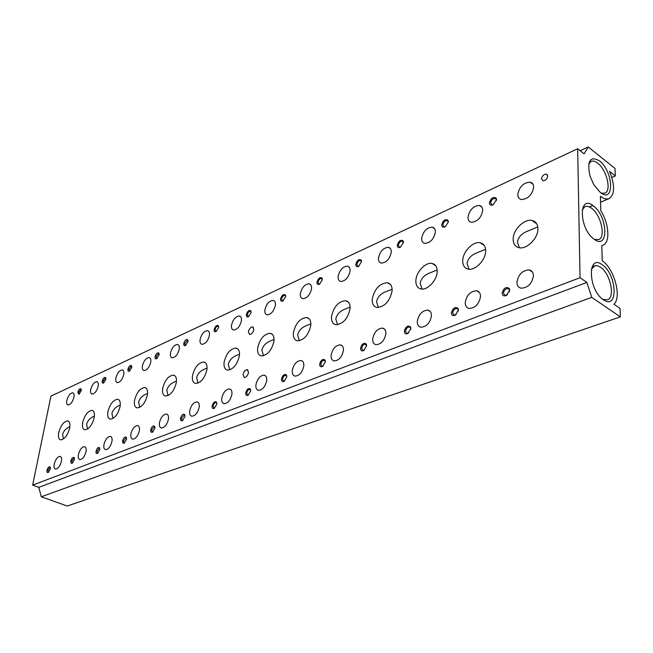 <?xml version="1.0" encoding="UTF-8"?>
<svg xmlns="http://www.w3.org/2000/svg" width="653" height="653" viewBox="0 0 653 653"><rect width="100%" height="100%" fill="white"/><g stroke="black" fill="none" stroke-linecap="round" stroke-linejoin="round"><path stroke-width="0.98" d="M50.412 467.728L50.012 467.434L47.816 470.356L48.632 472.209M74.385 459.63L74.197 457.614C72.924 456.92 71.814 458.055 70.875 461.002C70.638 462.871 71.087 463.614 72.222 463.214L74.385 459.63M74.458 458.406L74.001 458.055L71.708 461.067L72.63 462.936M50.338 468.993L50.175 466.985C48.975 466.348 47.914 467.45 47 470.299C46.747 472.127 47.163 472.854 48.232 472.486L50.338 468.993M537.77 226.934L527.444 231.219C521.527 233.537 518.213 237.219 517.486 242.247L519.429 247.765M513.152 239.276C513.242 243.944 515.217 246.752 519.07 247.707C526.726 249.683 538.276 238.141 537.909 228.738C537.754 224.134 535.787 221.375 532.007 220.461C524.253 218.526 512.899 229.946 513.152 239.276M485.587 249.307L476.804 252.842C471.107 255.078 467.858 258.645 467.05 263.534L469.009 269.216M462.708 260.743C462.699 265.404 464.528 268.195 468.201 269.101C475.204 270.889 485.775 260 485.661 250.981C485.612 246.377 483.783 243.634 480.184 242.761C473.099 241.006 462.691 251.789 462.708 260.743M248.401 331.895L249.577 334.507C251.65 334.287 253.07 332.606 253.837 329.479L252.654 326.875C250.581 327.096 249.16 328.769 248.401 331.895M69.895 426.613C66.165 428.172 63.741 430.719 62.631 434.237L63.406 438.881M58.721 432.686C58.011 436.873 58.672 439.265 60.713 439.869C64.647 439.298 67.634 435.347 69.683 428.017C70.369 423.854 69.7 421.479 67.683 420.899C63.757 421.471 60.77 425.397 58.721 432.686M601.217 193.117L605.021 193.149C611.722 190.643 606.564 169.633 597.724 163.152C595.128 161.136 592.875 160.565 590.973 161.454L588.712 164.181M517.78 194.447C517.837 197.271 519.029 198.961 521.347 199.54C528.016 199.075 532.113 194.961 533.656 187.199C533.574 184.407 532.391 182.734 530.097 182.171C523.428 182.636 519.323 186.734 517.78 194.447M600.278 192.447C614.742 204.201 613.542 171.282 599.381 160.785C590.018 155.757 586.892 160.867 589.994 176.098L593.822 184.726L600.278 192.447M94.416 416.132C90.4 417.716 87.804 420.377 86.62 424.107L87.567 429.013M82.67 422.491C81.984 426.727 82.711 429.16 84.849 429.78C89.02 429.201 92.146 425.136 94.212 417.577C94.865 413.365 94.138 410.957 92.024 410.362C87.861 410.941 84.743 414.981 82.67 422.491M120.274 405.089L119.866 405.268C115.728 406.892 113.075 409.619 111.908 413.439L112.953 418.491M107.9 411.749C107.255 416.043 108.055 418.5 110.292 419.144C114.724 418.557 117.989 414.361 120.087 406.566C120.699 402.305 119.899 399.865 117.687 399.252C113.263 399.84 109.998 404.003 107.9 411.749M437.167 270.024L429.739 272.938C424.254 275.093 421.071 278.553 420.189 283.312L422.132 289.075M350.114 307.155L344.955 309.147C339.838 311.154 336.785 314.42 335.789 318.942L337.609 324.721M274.064 339.536L270.677 340.866C265.885 342.752 262.955 345.837 261.886 350.13L263.502 355.795M310.844 323.88L306.624 325.512C301.678 327.455 298.69 330.63 297.654 335.038L299.376 340.776M392.118 289.255L385.899 291.662C380.609 293.744 377.483 297.099 376.544 301.735L378.43 307.53M239.537 354.236L236.884 355.297C232.248 357.118 229.374 360.13 228.272 364.317L229.783 369.892M176.465 381.115L175.061 381.695C170.686 383.417 167.927 386.274 166.776 390.274L168.058 395.604M147.578 393.433L146.705 393.808C142.452 395.481 139.742 398.265 138.583 402.175L139.75 407.374M207.066 368.072L205.066 368.88C200.569 370.651 197.753 373.581 196.626 377.679L198.022 383.131M594.369 239.365L598.736 239.594C606.074 237.063 600.882 214.698 591.553 208.266C588.99 206.372 586.745 205.858 584.819 206.715L582.19 209.833M192.488 375.753C191.974 380.185 193.01 382.748 195.59 383.45C200.993 382.838 204.773 378.226 206.928 369.606C207.401 365.207 206.364 362.676 203.818 361.999C198.422 362.611 194.651 367.19 192.488 375.753M162.687 388.437C162.124 392.82 163.07 395.351 165.527 396.036C170.58 395.432 174.171 390.967 176.31 382.642C176.832 378.283 175.886 375.777 173.453 375.132C168.417 375.728 164.825 380.168 162.687 388.437M224.093 362.301C223.628 366.774 224.754 369.378 227.464 370.104C233.26 369.484 237.243 364.709 239.422 355.779C239.847 351.338 238.712 348.767 236.043 348.073C230.256 348.686 226.273 353.428 224.093 362.301M257.666 348.008C257.258 352.53 258.482 355.167 261.339 355.918C267.567 355.289 271.779 350.343 273.974 341.07C274.333 336.589 273.109 333.993 270.301 333.267C264.073 333.895 259.861 338.809 257.666 348.008M293.393 332.801C293.058 337.364 294.389 340.025 297.384 340.809C304.102 340.18 308.567 335.046 310.779 325.406C311.073 320.892 309.742 318.256 306.796 317.513C300.078 318.142 295.613 323.243 293.393 332.801M331.504 316.583C331.234 321.178 332.679 323.88 335.83 324.688C343.103 324.051 347.845 318.713 350.073 308.681C350.294 304.135 348.849 301.474 345.747 300.698C338.491 301.335 333.74 306.632 331.504 316.583M372.234 299.254C372.039 303.874 373.606 306.6 376.92 307.449C384.805 306.804 389.874 301.253 392.11 290.789C392.249 286.218 390.69 283.533 387.425 282.725C379.548 283.361 374.487 288.871 372.234 299.254M415.863 280.684C415.757 285.328 417.447 288.087 420.94 288.961C427.364 290.593 437.094 280.268 437.192 271.607C437.241 267.012 435.551 264.302 432.123 263.453C425.625 261.861 416.043 272.081 415.863 280.684M243.03 374.675L244.287 377.483C246.369 377.271 247.789 375.589 248.54 372.43L247.275 369.639C245.193 369.851 243.781 371.524 243.03 374.675M602.817 299.327L607.535 299.8C615.477 297.409 610.31 273.534 600.605 267.297L597.707 265.828L595.046 265.681L591.332 269.224M603.331 299.694C618.464 310.706 617.15 274.538 602.344 264.849C587.235 253.021 587.986 289.899 603.331 299.694M78.409 454.619C77.952 457.533 78.45 459.206 79.903 459.63C82.629 459.263 84.67 456.602 86.016 451.631C86.465 448.725 85.959 447.068 84.515 446.652C81.796 447.019 79.756 449.672 78.409 454.619M103.941 444.587C103.501 447.542 104.047 449.231 105.582 449.672C108.48 449.305 110.61 446.554 111.965 441.428C112.389 438.49 111.843 436.808 110.324 436.375C107.427 436.743 105.304 439.477 103.941 444.587M130.91 433.984C130.494 436.979 131.098 438.702 132.706 439.151C135.791 438.775 138.028 435.943 139.399 430.645C139.791 427.666 139.195 425.96 137.595 425.519C134.51 425.895 132.281 428.711 130.91 433.984M159.438 422.769C159.063 425.797 159.716 427.552 161.405 428.017C164.703 427.642 167.046 424.711 168.433 419.234C168.792 416.222 168.139 414.484 166.466 414.026C163.168 414.402 160.826 417.316 159.438 422.769M189.672 410.884C189.329 413.953 190.039 415.732 191.819 416.214C195.353 415.83 197.818 412.81 199.214 407.137C199.54 404.085 198.83 402.321 197.067 401.856C193.533 402.232 191.076 405.244 189.672 410.884M221.767 398.273C221.457 401.375 222.24 403.179 224.11 403.676C227.905 403.293 230.501 400.167 231.913 394.29C232.199 391.196 231.423 389.408 229.562 388.919C225.775 389.302 223.179 392.42 221.767 398.273M255.903 384.854C255.633 387.996 256.482 389.825 258.457 390.339C262.539 389.955 265.289 386.715 266.702 380.609C266.955 377.491 266.098 375.671 264.147 375.165C260.074 375.557 257.323 378.781 255.903 384.854M292.275 370.553C292.054 373.728 292.977 375.589 295.058 376.128C299.466 375.736 302.372 372.373 303.8 366.031C304.004 362.872 303.074 361.036 301.017 360.513C296.617 360.897 293.703 364.243 292.275 370.553M331.12 355.289C330.94 358.497 331.953 360.374 334.14 360.938C338.907 360.554 342.009 357.052 343.437 350.449C343.592 347.265 342.58 345.396 340.409 344.849C335.65 345.241 332.548 348.718 331.12 355.289M372.683 338.956C372.561 342.188 373.655 344.098 375.973 344.678C381.148 344.294 384.454 340.654 385.882 333.765C385.98 330.549 384.886 328.663 382.601 328.092C377.426 328.475 374.12 332.099 372.683 338.956M417.275 321.423C417.21 324.688 418.402 326.622 420.842 327.226C426.491 326.843 430.025 323.055 431.453 315.848C431.494 312.616 430.303 310.697 427.886 310.11C422.254 310.493 418.712 314.264 417.275 321.423M465.23 302.576C465.23 305.857 466.528 307.816 469.107 308.453C475.278 308.077 479.082 304.11 480.51 296.568C480.477 293.319 479.188 291.377 476.641 290.756C470.47 291.14 466.666 295.074 465.23 302.576M516.947 282.251C517.021 285.541 518.425 287.524 521.143 288.185C527.926 287.818 532.032 283.68 533.46 275.762C533.346 272.489 531.95 270.538 529.265 269.885C522.49 270.252 518.376 274.374 516.947 282.251M66.826 400.469C66.386 403.072 66.802 404.566 68.075 404.933C70.646 404.55 72.605 401.979 73.952 397.22C74.385 394.624 73.969 393.147 72.703 392.788C70.132 393.171 68.173 395.734 66.826 400.469M54.207 464.136C53.726 467.009 54.183 468.65 55.57 469.066C58.133 468.707 60.084 466.12 61.423 461.296C61.888 458.43 61.431 456.798 60.06 456.398C57.488 456.757 55.538 459.337 54.207 464.136M134.534 400.42C133.93 404.754 134.796 407.252 137.146 407.913C141.872 407.317 145.293 402.991 147.407 394.934C147.978 390.633 147.105 388.16 144.795 387.531C140.069 388.119 136.648 392.42 134.534 400.42M467.972 217.204C467.964 220.028 469.066 221.718 471.286 222.273C477.376 221.808 481.179 217.873 482.706 210.478C482.689 207.678 481.588 206.005 479.392 205.466C473.311 205.932 469.499 209.842 467.972 217.204M421.65 238.369C421.585 241.194 422.613 242.867 424.728 243.398C430.311 242.94 433.853 239.178 435.363 232.101C435.404 229.301 434.384 227.644 432.286 227.13C426.711 227.587 423.168 231.333 421.65 238.369M378.471 258.098C378.356 260.914 379.303 262.579 381.328 263.086C386.454 262.637 389.768 259.021 391.269 252.254C391.359 249.454 390.412 247.805 388.413 247.307C383.287 247.765 379.973 251.356 378.471 258.098M338.115 276.529C337.952 279.337 338.834 280.986 340.76 281.476C345.494 281.035 348.596 277.558 350.081 271.06C350.228 268.277 349.347 266.644 347.445 266.163C342.711 266.612 339.609 270.064 338.115 276.529M300.323 293.801C300.119 296.584 300.935 298.225 302.772 298.699C307.147 298.258 310.069 294.919 311.538 288.675C311.734 285.9 310.918 284.284 309.098 283.818C304.722 284.259 301.8 287.581 300.323 293.801M264.857 310.004C264.604 312.779 265.363 314.395 267.118 314.852C271.175 314.42 273.934 311.195 275.386 305.188C275.623 302.429 274.864 300.829 273.134 300.38C269.077 300.813 266.318 304.02 264.857 310.004M231.505 325.235C231.219 327.994 231.913 329.594 233.586 330.034C237.366 329.61 239.978 326.5 241.414 320.713C241.683 317.97 240.99 316.387 239.333 315.954C235.553 316.379 232.95 319.472 231.505 325.235M200.079 339.593C199.769 342.327 200.406 343.902 201.997 344.335C205.524 343.919 207.997 340.915 209.425 335.324C209.727 332.606 209.091 331.038 207.507 330.622C203.989 331.038 201.508 334.034 200.079 339.593M170.433 353.142C170.082 355.852 170.67 357.411 172.196 357.828C175.494 357.411 177.845 354.506 179.257 349.11C179.591 346.416 178.995 344.866 177.485 344.458C174.196 344.874 171.845 347.763 170.433 353.142M142.403 365.941C142.028 368.627 142.566 370.169 144.027 370.577C147.113 370.169 149.349 367.353 150.745 362.129C151.112 359.46 150.565 357.926 149.121 357.534C146.043 357.942 143.799 360.742 142.403 365.941M115.867 378.071C115.467 380.723 115.965 382.25 117.352 382.642C120.258 382.242 122.397 379.515 123.776 374.455C124.16 371.81 123.662 370.292 122.282 369.916C119.385 370.308 117.246 373.026 115.867 378.071M90.71 389.563C90.294 392.192 90.743 393.702 92.073 394.077C94.799 393.686 96.848 391.041 98.211 386.135C98.619 383.515 98.162 382.021 96.848 381.646C94.122 382.038 92.073 384.674 90.71 389.563M541.492 178.881L542.872 180.799C545.5 180.62 547.108 179.028 547.704 176.024L546.316 174.114C543.696 174.294 542.088 175.877 541.492 178.881M496.321 200.798L496.174 199.222L495.088 198.365C492.697 198.545 491.203 200.055 490.615 202.912L491.905 204.83L493.635 204.479M496.517 199.581L496.272 198.292C493.333 196.39 491.048 197.908 489.415 202.846C489.595 205.058 490.811 205.711 493.056 204.83L496.517 199.581M448.211 222.559L448.007 221.277L447.019 220.518C444.832 220.69 443.444 222.142 442.865 224.869L444.056 226.771L445.534 226.501L448.317 221.767L448.056 220.363C445.346 218.657 443.232 220.143 441.706 224.803C441.828 226.958 442.922 227.628 445.003 226.811M403.383 242.859L402.264 241.145C400.256 241.316 398.959 242.712 398.387 245.324L399.497 247.209L400.762 246.989M403.432 242.418L403.162 240.933C400.664 239.398 398.697 240.843 397.277 245.259C397.334 247.356 398.338 248.026 400.265 247.283L403.432 242.418M361.533 261.845L360.497 260.4C358.644 260.571 357.428 261.91 356.856 264.416L357.893 266.285L358.97 266.114M361.542 261.698L361.272 260.139C358.962 258.751 357.134 260.155 355.787 264.351C355.803 266.4 356.709 267.077 358.505 266.391L361.542 261.698M322.37 279.639L321.423 278.423C319.709 278.594 318.566 279.876 318.003 282.284L318.958 284.137L319.888 283.998M322.362 279.737L322.092 278.113C319.954 276.864 318.24 278.227 316.966 282.218C316.942 284.218 317.766 284.896 319.439 284.259L322.362 279.737M285.647 296.34L284.781 295.319C283.19 295.483 282.12 296.723 281.557 299.041L282.439 300.878L283.247 300.764M285.622 296.642L285.361 294.976C283.378 293.842 281.778 295.172 280.561 298.976C280.496 300.927 281.247 301.604 282.814 301.017L285.622 296.642M251.144 312.052L250.36 311.195C248.883 311.359 247.871 312.55 247.316 314.779L248.132 316.599L248.826 316.509M251.111 312.526L250.866 310.828C249.013 309.791 247.511 311.089 246.352 314.722C246.254 316.623 246.94 317.301 248.409 316.762L251.111 312.526M218.673 326.867L217.971 326.141C216.592 326.296 215.629 327.455 215.082 329.602L215.833 331.406L216.429 331.332M218.633 327.48L218.396 325.749C216.674 324.802 215.261 326.067 214.143 329.545C214.021 331.406 214.649 332.083 216.029 331.577L218.633 327.48M188.056 340.842L187.419 340.229L184.685 343.584L185.37 345.364L185.885 345.306M188.007 341.576L187.786 339.821C186.178 338.956 184.848 340.189 183.779 343.519C183.624 345.339 184.195 346.017 185.493 345.551L188.007 341.576M159.136 354.057L158.573 353.542L155.961 356.791L157.038 358.505M159.087 354.889L158.875 353.118C157.381 352.326 156.116 353.526 155.079 356.726C154.908 358.505 155.438 359.174 156.663 358.742L159.087 354.889M131.784 366.57L131.277 366.137L128.788 369.28L129.751 370.986M131.726 367.476L131.531 365.696C130.135 364.97 128.935 366.145 127.939 369.223C127.743 370.961 128.225 371.63 129.376 371.222L131.726 367.476M105.868 378.43L105.419 378.071L103.043 381.123L103.9 382.813M105.802 379.409L105.631 377.622C104.317 376.952 103.174 378.095 102.211 381.058C101.999 382.764 102.439 383.425 103.533 383.05L105.802 379.409M81.282 389.694L80.882 389.392L78.613 392.355L79.38 394.037M81.217 390.723L81.062 388.943C79.821 388.323 78.735 389.441 77.805 392.298L79.013 394.265L81.217 390.723M509.389 291.867L509.307 289.532L507.985 288.512C505.487 288.65 503.961 290.201 503.422 293.156L504.989 295.425L507.544 294.609M509.715 290.128L509.405 288.602C506.23 286.357 503.806 287.851 502.149 293.075C502.426 295.711 503.871 296.478 506.475 295.385L509.715 290.128M458.267 311.171L458.047 309.359L456.863 308.469C454.586 308.608 453.174 310.093 452.627 312.909L454.08 315.154L456.169 314.55M458.422 310.102L458.096 308.445C455.174 306.453 452.945 307.914 451.411 312.836C451.598 315.383 452.896 316.158 455.296 315.162L458.422 310.102M410.786 329.194L410.508 327.765L409.447 326.982C407.366 327.12 406.052 328.541 405.505 331.242L406.835 333.454L408.582 332.997M410.851 328.622L410.508 326.875C407.831 325.088 405.774 326.524 404.329 331.161C404.452 333.626 405.619 334.409 407.831 333.512L410.851 328.622M366.586 346.017L365.354 344.204C363.435 344.351 362.203 345.706 361.664 348.294L362.888 350.473L364.358 350.122M366.602 345.853L366.268 344.025C363.803 342.425 361.893 343.821 360.538 348.212C360.595 350.604 361.64 351.387 363.697 350.571L366.602 345.853M325.365 361.77L324.231 360.26C322.468 360.407 321.317 361.721 320.77 364.194L321.896 366.349L323.145 366.072M325.349 361.917L325.014 360.023C322.745 358.587 320.966 359.95 319.684 364.121C319.684 366.439 320.639 367.223 322.541 366.472L325.349 361.917M286.822 376.528L285.802 375.279C284.169 375.426 283.084 376.683 282.545 379.067L283.582 381.189L284.643 380.96M286.798 376.928L286.471 374.993C284.373 373.687 282.716 375.026 281.5 378.993C281.451 381.246 282.316 382.021 284.088 381.336L286.798 376.928M250.719 390.38L249.805 389.343C248.287 389.49 247.258 390.706 246.728 392.992L247.675 395.089L248.589 394.91M250.687 390.984L250.377 389.017C248.434 387.841 246.883 389.139 245.716 392.926C245.626 395.114 246.41 395.889 248.067 395.261L250.687 390.984M216.837 403.415L216.012 402.55C214.6 402.689 213.629 403.864 213.098 406.076L213.972 408.133L214.747 407.994M216.796 404.183L216.502 402.191C214.698 401.122 213.237 402.387 212.119 406.003C211.996 408.133 212.715 408.909 214.257 408.321L216.796 404.183M184.962 415.692L184.228 414.965L181.469 418.377L182.26 420.401L182.93 420.295M184.921 416.598L184.644 414.59C182.971 413.61 181.591 414.851 180.522 418.312C180.367 420.377 181.02 421.144 182.465 420.605L184.921 416.598M154.941 427.274L154.288 426.67L151.651 429.968L152.386 431.968L152.965 431.886M154.892 428.286L154.639 426.27C153.071 425.381 151.774 426.589 150.737 429.903C150.565 431.919 151.153 432.678 152.516 432.188L154.892 428.286M126.6 438.22L126.021 437.722L123.515 440.914L124.184 442.881L124.674 442.816M126.543 439.322L126.315 437.306C124.854 436.482 123.629 437.665 122.625 440.848C122.429 442.816 122.968 443.567 124.25 443.109L126.543 439.322M99.819 448.587L99.305 448.162L96.905 451.264L97.942 453.149M99.754 449.754L99.542 447.738C98.179 446.987 97.011 448.138 96.048 451.199C95.828 453.117 96.318 453.859 97.526 453.435L99.754 449.754M594.083 239.161C609.061 250.703 607.91 216.086 593.25 205.842C578.305 193.533 578.893 228.77 594.083 239.161M615.061 168.498L615.322 175.926L609.551 171.323C614.979 185.044 614.906 194.104 609.306 198.512C606.808 199.63 603.837 198.896 600.393 196.308L600.801 210.772C609.053 223.636 610.392 242.475 603.037 245.226L601.797 245.618L602.221 260.743C614.204 268.603 621.991 297.221 613.942 304.233L620.048 308.436L620.35 316.868L591.757 297.376L586.876 282.439L580.044 277.721L577.668 148.729L584.125 153.855L588.239 146.966L615.061 168.498M611.845 177.453L615.322 175.926M591.757 297.376L41.31 496.778L67.226 506.034L620.35 316.868M41.31 496.778L38.764 487.35L586.876 282.439M38.764 487.35L32.65 485.138L50.926 396.134L577.668 148.729M32.65 485.138L580.044 277.721M580.19 150.729L588.239 146.966M74.409 458.324L74.197 457.614M50.387 467.679L50.175 466.985M584.819 206.715L582.819 207.572M594.254 265.934L592.1 266.759M496.174 199.222L496.272 198.292M448.007 221.277L448.056 220.363M403.162 241.814L403.162 240.933M361.305 261.004L361.272 260.139M322.158 278.962L322.092 278.113M285.451 295.801L285.361 294.976M250.972 311.628L250.866 310.828M218.526 326.524L218.396 325.749M187.933 340.58L187.786 339.821M159.038 353.861L158.875 353.118M131.71 366.431L131.531 365.696M105.81 378.332L105.631 377.622M81.25 389.637L81.062 388.943M509.307 289.532L509.405 288.602M458.047 309.359L458.096 308.445M410.508 327.765L410.508 326.875M366.309 344.89L366.268 344.025M325.096 360.88L325.014 360.023M286.577 375.826L286.471 374.993M250.507 389.833L250.377 389.017M216.649 402.983L216.502 402.191M184.807 415.365L184.644 414.59M154.81 427.029L154.639 426.27M126.502 438.041L126.315 437.306M99.746 448.456L99.542 447.738M214.666 408.06L214.257 408.321M216.012 402.55L216.772 402.893M248.54 394.951L248.067 395.261M249.805 389.343L250.654 389.743M284.643 380.968L284.088 381.336M285.802 375.279L286.757 375.753M323.088 366.104L322.541 366.472M324.231 360.26L325.308 360.815M364.219 350.196L363.697 350.571M365.354 344.204L366.562 344.857M408.337 333.136L407.831 333.512M409.447 326.982L410.802 327.757M455.778 314.795L455.296 315.162M456.863 308.469L458.39 309.391M506.924 295.025L506.475 295.385M507.985 288.512L509.691 289.614M217.971 326.141L218.641 326.476M250.36 311.195L251.119 311.587M284.781 295.319L285.622 295.776M321.423 278.423L322.353 278.953M360.497 260.4L361.542 261.029M400.705 247.022L400.265 247.283M402.264 241.145L403.423 241.871M447.019 220.518L448.309 221.375M493.57 204.52L493.056 204.83M495.088 198.365L496.517 199.369M546.316 174.114L547.467 174.98M96.848 381.646L97.477 381.923M122.282 369.916L122.993 370.235M149.121 357.534L149.921 357.901M177.485 344.458L178.391 344.89M207.507 330.622L208.527 331.128M239.333 315.954L240.492 316.55M273.134 300.38L274.448 301.09M309.098 283.818L310.599 284.667M347.445 266.163L349.159 267.175M388.413 247.307L390.372 248.524M432.286 227.13L434.531 228.591M479.392 205.466L481.947 207.238M144.795 387.531L146.003 388.07M60.06 456.398L60.59 456.602M72.703 392.788L73.267 393.024M529.265 269.885L532.473 272.032M476.641 290.756L479.4 292.495M427.886 310.11L430.27 311.514M382.601 328.092L384.65 329.243M340.409 344.849L342.18 345.796M301.017 360.513L302.543 361.289M264.147 375.165L265.469 375.818M229.562 388.919L230.721 389.466M197.067 401.856L198.071 402.305M166.466 414.026L167.348 414.41M137.595 425.519L138.371 425.846M110.324 436.375L111.01 436.653M84.515 446.652L85.119 446.897M247.928 369.957L247.275 369.639M432.123 263.453L435.682 265.689M387.425 282.725L390.518 284.561M345.747 300.698L348.433 302.217M306.796 317.513L309.13 318.77M270.301 333.267L272.342 334.32M236.043 348.073L237.823 348.955M173.453 375.132L174.833 375.761M203.818 361.999L205.385 362.741M117.687 399.252L118.764 399.718M92.024 410.362L92.979 410.761M530.097 182.171L533.003 184.317M536.04 222.836L535.615 223.024M608.914 198.683L600.556 202.234M592.826 205.532L589.43 206.977M602.621 245.389L601.797 245.716M67.683 420.899L68.532 421.242M253.307 327.21L252.654 326.875M480.184 242.761L484.281 245.479M532.007 220.461L536.709 223.799"/></g></svg>
